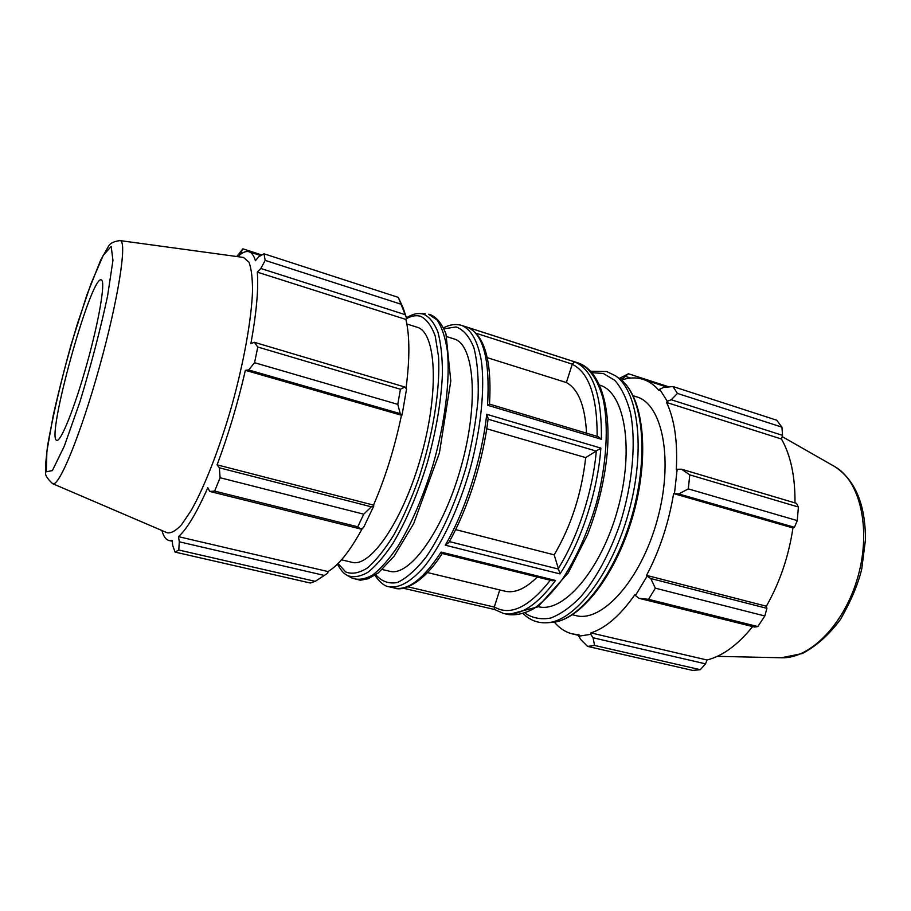 <?xml version="1.0" encoding="UTF-8"?>
<svg xmlns="http://www.w3.org/2000/svg" width="911" height="911" viewBox="0 0 911 911"><rect width="100%" height="100%" fill="white"/><g stroke="black" fill="none" stroke-linecap="round" stroke-linejoin="round"><path stroke-width="1.37" d="M360.745 529.029L363.5 527.64L373.829 505.935L371.301 506.801L363.728 514.18L357.761 526.797L360.745 529.029L209.724 491.428L207.81 487.704C196.639 512.916 186.857 529.234 178.465 536.659L179.319 541.817L178.772 550.028L175.049 552.089L172.76 545.598L172.122 540.417L169.025 540.485L172.225 541.225M362.498 528.141C350.2 550.836 338.698 565.31 327.994 571.561L327.766 573.087L324.327 575.445L315.229 581.343L310.332 583.017L175.049 552.089M406.545 318.133L403.197 308.089L398.312 297.385L406.545 318.133L405.896 319.442C409.802 336 409.848 358.991 406.021 388.393M402.081 415.017L406.545 388.997L404.814 387.004L400.407 389.236L397.8 404.37L400.236 413.651L402.081 415.017L401.455 415.245C394.839 447.187 385.535 477.148 373.533 505.104L373.829 505.935M357.761 526.797L214.62 491.097L209.724 491.428M398.312 297.385L263.985 253.782L258.792 256.731L255.399 260.694C253.884 255.615 251.766 252.643 249.045 251.778L248.612 251.652C245.674 251.015 242.258 252.518 238.375 256.173L241.028 252.313L242.736 252.859M261.856 254.989L242.895 248.84L241.028 252.313M400.703 304.115L265.181 260.387L260.831 268.483L404.894 314.568M263.985 253.782L265.181 260.387M401.455 415.245L245.378 370.31L248.657 369.957L400.236 413.651M397.8 404.37L254.556 362.703L248.657 369.957M236.758 256.526L242.895 248.84M161.953 530.532C163.479 536.351 165.836 539.676 169.025 540.485M371.301 506.801L219.357 467.798L220.086 477.728L214.62 491.097M219.357 467.798L217.091 464.838C228.262 435.139 237.691 403.63 245.378 370.31M404.814 387.004L254.351 342.308L257.779 347.023L254.556 362.703M254.351 342.308L250.901 343.606C256.492 312.644 258.622 288.821 257.301 272.138L260.831 268.483M120.036 240.584L243.556 257.449L249.022 262.288C251.345 268.551 252.518 278.071 252.529 290.848C251.55 318.839 244.091 361.086 232.146 404.484C219.836 447.756 204.451 487.146 191.014 510.741L181.631 524.611C175.96 530.737 171.166 533.459 167.248 532.798L52.667 483.684C47.19 478.617 44.878 474.87 45.709 472.445L45.55 464.701L47.531 445.935C52.895 415.712 60.798 381.766 71.252 344.119L87.092 294.355L100.688 260.079L108.341 246.574C109.946 243.328 113.841 241.324 120.036 240.584L120.354 240.663C127.267 241.791 118.282 299.582 99.333 367.429C80.464 435.31 58.748 487.727 52.667 483.684M178.772 550.028L315.229 581.343M324.327 575.445L179.319 541.817M220.086 477.728L363.728 514.18M257.779 347.023L400.407 389.236M446.834 336.66L453.997 338.926C474.221 344.107 479.175 402.058 461.308 466.068C443.68 530.134 409.597 577.244 389.589 571.254L382.301 569.523M468.47 327.698L467.867 327.448C483.536 334.531 490.095 360.46 487.567 405.247L489.514 404.12M488.159 418.422L486.702 414.3C481.999 458.415 465.259 511.06 445.285 545.188L448.827 542.557C467.673 509.522 483.274 460.465 488.159 418.422M442.268 553.421L441.118 552.089C423.501 578.895 407.98 590.875 394.543 588.039L389.327 586.821C399.485 588.29 411.134 581.571 424.275 566.665C441.584 544.972 458.757 508.725 470.235 468.516C481.088 428.136 485.028 388.211 481.35 360.71C477.751 341.17 471.226 329.406 461.763 325.443L578.086 362.92C589.417 367.463 597.753 379.42 603.082 398.79C608.958 425.961 606.658 464.701 596.318 503.453C587.595 532.878 576.242 558.192 562.258 579.396C552.931 591.945 543.56 601.624 534.131 608.457C524.907 613.513 516.309 615.551 508.349 614.561L503.498 613.433C519.27 616.804 536.613 605.815 555.539 580.466L552.26 580.74L442.131 553.467M468.106 327.539C484.811 335.715 491.94 361.246 489.514 404.108L598.322 436.711L601.385 439.296C601.977 395.579 593.027 369.752 574.545 361.815L572.279 364.149L566.369 382.54C578.371 389.065 585.09 405.953 586.547 433.18M566.369 382.54L487.214 357.647M455.648 529.598L554.184 554.845L559.992 573.919C581.252 541.544 597.764 491.006 600.873 448.11L585.693 457.607C581.594 493.705 571.095 526.114 554.184 554.845M585.693 457.607L486.747 428.774M537.296 577.039C525.442 588.734 514.692 593.448 505.024 591.205L427.498 572.563M406.853 323.974L417.067 327.22C436.005 331.968 439.546 390.193 421.463 455.022C403.596 519.919 370.583 567.986 351.908 562.292L341.5 559.809M327.994 571.561L178.465 536.659M373.533 505.104L217.091 464.838M405.896 319.442L257.301 272.138M101.542 279.984C105.562 282.091 98.98 320.968 86.704 364.673C74.474 408.401 60.536 442.757 56.641 440.309C45.949 437.69 90.599 276.557 101.11 279.814L101.542 279.984M638.816 598.242L648.564 599.324L655.351 588.187L650.75 578.531L647.095 576.207L635.445 595.509L638.816 598.242L754.536 627.053L757.804 626.563L648.564 599.324M647.095 576.207L646.559 575.376C659.678 550.369 668.697 523.108 673.616 493.591L678.775 493.944L688.283 488.888L689.809 474.882L681.519 469.199L677.18 469.267L674.47 493.455M677.18 469.267L676.292 469.677C677.773 441.653 674.527 419.242 666.556 402.446L667.296 401.284L671.259 399.758L677.465 393.427L672.967 386.526L663.413 387.494L659.678 389.248L667.296 401.284M659.678 389.248L659.029 390.523C654.337 384.977 649.053 381.265 643.2 379.375C636.709 377.336 629.877 377.439 622.703 379.693L622.93 378.372L628.419 373.761L619.241 378.441M620.357 379.261L622.93 378.372M554.355 622.133C559.536 628.328 565.64 632.28 572.643 633.965L579.032 634.751L578.781 636.174L580.774 639.59L587.618 646.411L594.576 645.443L593.05 637.768L590.772 634.341L578.781 636.174M590.772 634.341L590.886 632.906C605.735 628.112 620.459 615.289 635.047 594.473L635.445 595.509M633.202 395.75L636.516 396.797C662.616 403.972 673.946 460.419 657.173 520.34C640.706 580.353 601.932 622.885 575.866 615.585L572.495 614.777M646.559 575.376L766.356 606.214L766.914 608.343L650.75 578.531M655.351 588.187L764.83 615.973L766.914 608.343M590.886 632.906L707.016 660.008L705.547 663.857L593.05 637.768M594.576 645.443L700.274 669.699L705.547 663.857M672.967 386.526L776.753 420.222L781.934 427.145L677.465 393.427M689.809 474.882L798.412 507.028L796.521 503.362L681.519 469.199M625.732 376.482L630.606 378.065M669.038 386.913L628.419 373.761M671.259 399.758L782.538 435.356L781.934 427.145M782.538 435.356L781.479 439.034C790.725 455.306 795.223 476.601 794.984 502.906M798.412 507.028L797.25 520.591L688.283 488.888M678.775 493.944L794.46 527.287L797.25 520.591M794.46 527.287L792.946 527.947C788.698 556.37 779.839 582.459 766.356 606.214M764.83 615.973L757.804 626.563M752.634 626.574C737.819 644.908 722.617 656.057 707.016 660.008M700.274 669.699L692.645 670.416L587.618 646.411M673.616 493.591L792.946 527.947M666.556 402.446L781.479 439.034M499.763 589.941L494.263 607.068L494.514 609.47L503.498 613.433M599.586 385.091L599.62 385.102C624.604 391.889 634.716 448.667 617.726 509.408C601.021 570.229 563.123 613.672 538.207 606.624L538.196 606.624M555.539 580.466L441.118 552.089M445.285 545.188L559.992 573.919M600.873 448.11L486.702 414.3M487.567 405.247L601.385 439.296M574.545 361.815L467.867 327.448M443.93 328.814L456.115 326.958C463.471 329.6 469.404 336.546 473.914 347.797C477.375 361.451 478.765 378.486 478.081 398.893C476.123 420.711 472.126 443.543 466.079 467.366C455.739 502.758 441.482 534.586 426.223 556.883C416.054 569.808 406.42 578.36 397.31 582.516C388.803 584.076 381.629 581.48 375.787 574.75M406.215 318.804C411.362 315.889 416.111 315.047 420.461 316.254C426.644 319.18 431.575 325.853 435.264 336.273L438.533 356.656C440.412 388.917 433.01 435.39 418.707 478.605C411.112 499.661 402.821 518.439 393.837 534.939C384.749 549.606 375.913 560.629 367.327 568.009C359.128 573.133 351.908 574.442 345.668 571.96L338.061 563.499M337.423 564.125C342.604 573.349 345.064 573.953 347.353 575.501C353.309 577.779 360.118 576.731 367.805 572.359C375.856 566.004 384.191 556.393 392.823 543.537C406.044 521.491 417.534 494.582 427.316 462.799C436.232 430.618 441.277 400.863 442.45 373.533C442.404 356.884 440.878 343.026 437.884 331.934C434.126 322.688 429.297 316.732 423.399 314.079L419.937 313.543C417.056 313.737 415.279 312.917 406.431 317.654M428.671 314.249L437.121 320.068C441.846 327.072 445.251 337.241 447.347 350.598C450.285 379.648 445.16 422.169 433.124 464.462C423.239 496.563 411.578 523.723 398.164 545.951C389.396 558.91 380.912 568.589 372.736 574.966C364.912 579.35 357.966 580.364 351.897 578.029L360.346 580.239L368.26 578.736L378.27 572.939L394.03 556.348L413.708 523.54L439.398 453.04L450.797 380.946L445.946 333.87C440.673 320.797 434.649 316.003 429.32 314.352L428.671 314.249M111.199 246.46L103.262 255.319L91.191 283.219L77.333 323.997C67.938 355.336 59.898 385.843 53.202 415.53L46.86 451.594L46.359 471.761L52.382 470.6L64.317 446.105L79.929 401.865C91.089 365.06 100.278 329.907 107.509 296.405L112.953 260.421L111.199 246.46M494.263 607.068L407.912 586.821M558.09 568.988L449.374 541.601M488.068 419.185L596.363 451.104M572.233 364.275C588.95 372.497 597.252 396.536 597.16 436.369M596.284 451.139C592.788 491.428 577.608 537.934 558.056 568.885M550.312 580.261C528.87 607.375 510.194 616.269 494.309 606.942M476.248 333.301L572.279 364.149M551.554 622.441C580.728 620.881 616.69 574.26 633.509 513.758C650.226 453.245 643.394 394.759 619.184 378.407C642.221 393.506 649.623 452.482 632.598 513.508C615.779 574.59 579.077 621.348 551.554 622.441L546.896 622.76C574.568 621.666 611.623 574.306 628.658 512.415C645.91 450.581 638.52 390.91 615.358 375.731L606.658 371.529L590.772 371.255M592.036 372.69L603.367 373.51L614.834 380.365C621.53 388.018 626.722 398.733 630.412 412.512C636.368 442.245 632.621 484.299 619.924 524.144C609.698 553.546 595.828 579.054 580.614 596.944C570.377 607.364 560.367 614.401 550.586 618.079C541.202 619.753 532.787 618.182 525.34 613.365M781.513 657.765L802.397 653.494C816.313 646.161 829.021 634.785 840.523 619.366C851.079 600.85 858.151 584.088 861.726 569.079L865.45 539.904C865.541 504.398 855.235 479.926 834.522 466.478C859.813 480.291 871.44 528.369 858.116 576.003C845.021 623.693 810.3 658.938 781.513 657.765L717.276 656.353M374.911 575.331C380.035 582.641 384.841 586.468 389.327 586.821M461.763 325.443C455.864 323.701 449.772 324.521 443.486 327.869M442.211 553.489C421.839 585.636 401.409 591.216 394.543 588.039M347.353 575.501L351.897 578.029M419.937 313.543L425.141 313.714M249.045 251.778L260.797 255.581M494.616 609.539L403.152 588.164M578.086 362.92C599.301 369.912 610.996 404.461 607.341 451.81C604.756 479.755 598.151 507.416 587.515 534.791L568.282 572.86L537.866 606.851L508.349 614.561M619.184 378.407L615.358 375.731M523.518 613.946C530.077 620.3 537.866 623.238 546.896 622.76M572.643 633.965L578.918 635.423M643.2 379.375L667.103 387.118M834.522 466.478L782.173 436.597"/></g></svg>

